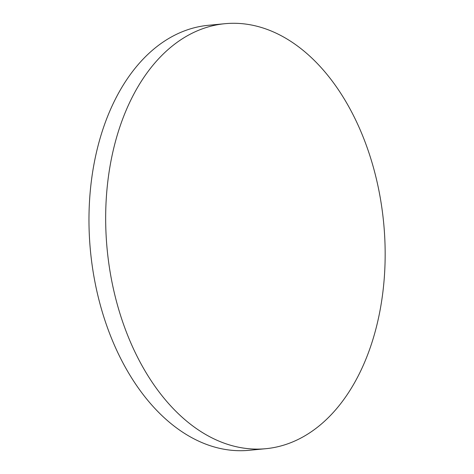 <?xml version="1.0" encoding="UTF-8"?>
<svg xmlns="http://www.w3.org/2000/svg" width="474" height="474" viewBox="0 0 474 474"><rect width="100%" height="100%" fill="white"/><g stroke="black" fill="none" stroke-linecap="round" stroke-linejoin="round"><path stroke-width="0.71" d="M224.954 23.7L208.258 25.306A213.478 138.888 84.5 0 0 91.204 257.945A213.478 138.888 84.5 0 0 249.182 450.3L265.878 448.694A213.478 138.888 84.5 0 0 383.662 222.887A213.478 138.888 84.5 0 0 224.954 23.7A213.478 138.888 84.5 0 0 107.9 256.339A213.478 138.888 84.5 0 0 265.878 448.694"/></g></svg>
